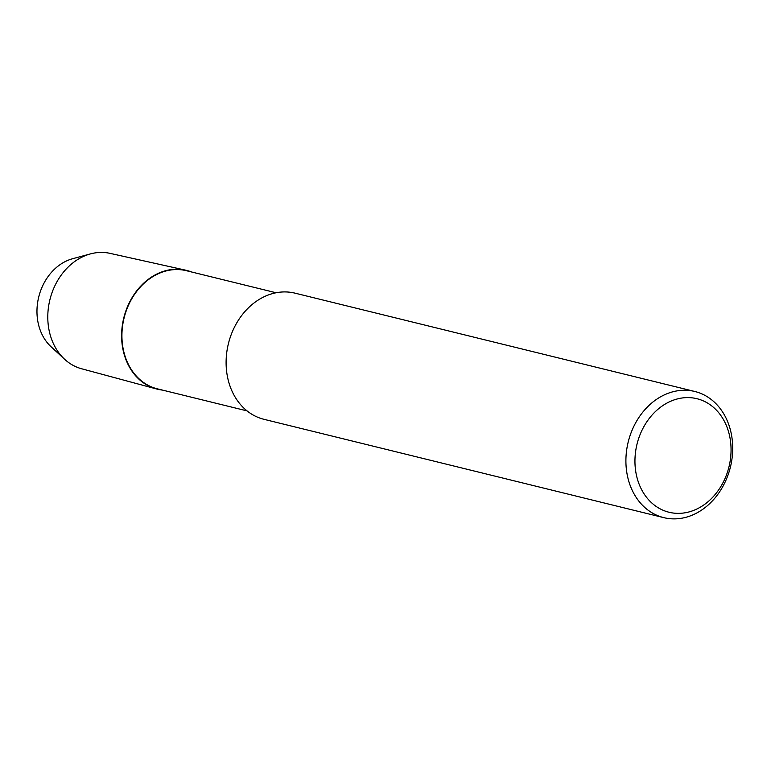 <?xml version="1.0" encoding="UTF-8"?>
<svg xmlns="http://www.w3.org/2000/svg" width="771" height="771" viewBox="0 0 771 771"><rect width="100%" height="100%" fill="white"/><g stroke="black" fill="none" stroke-linecap="round" stroke-linejoin="round"><path stroke-width="1.16" d="M157.419 388.854A60.822 49.267 -76.2 0 1 122.126 330.248A60.822 49.267 -76.2 0 1 166.257 270.9A60.822 49.267 -76.2 0 1 186.447 270.717L276.085 292.758M185.628 270.168A61.169 49.546 -76.2 0 0 166.189 270.563A61.169 49.546 -76.2 0 0 121.857 329.699A61.169 49.546 -76.2 0 0 156.446 388.95A61.169 49.546 -76.2 0 0 162.45 390.087A61.169 49.546 -76.2 0 1 121.645 333.429A61.169 49.546 -76.2 0 1 166.189 270.563A61.169 49.546 -76.2 0 1 191.497 271.951A61.169 49.546 -76.2 0 0 185.628 270.168L109.993 253.351A59.434 48.149 -76.2 0 0 91.103 253.726A59.434 48.149 -76.2 0 0 90.467 253.89L72.59 258.738A49.604 40.179 -76.2 0 0 38.723 297.018A49.604 40.179 -76.2 0 0 50.963 346.642L64.562 359.219A59.434 48.149 -76.2 0 1 49.893 299.765A59.434 48.149 -76.2 0 1 90.467 253.89M264.01 419.318A64.957 52.621 -76.2 0 1 226.317 356.742A64.957 52.621 -76.2 0 1 273.445 293.356A64.957 52.621 -76.2 0 1 295.004 293.153L694.825 391.485A64.957 52.621 -76.2 0 1 730.407 467.12A64.957 52.621 -76.2 0 1 663.821 517.649A64.957 52.621 -76.2 0 1 626.119 455.073A64.957 52.621 -76.2 0 1 673.247 391.687A64.957 52.621 -76.2 0 1 694.816 391.485M677.555 398.886A58.461 47.359 -76.2 0 1 727.082 473.24A58.461 47.359 -76.2 0 1 644.373 494.307A58.461 47.359 -76.2 0 1 677.555 398.886M81.63 368.769A59.434 48.149 -76.2 0 1 64.562 359.219M247.028 410.885L157.4 388.844M663.792 517.649L263.981 419.318M156.417 388.941L81.601 368.76"/></g></svg>
